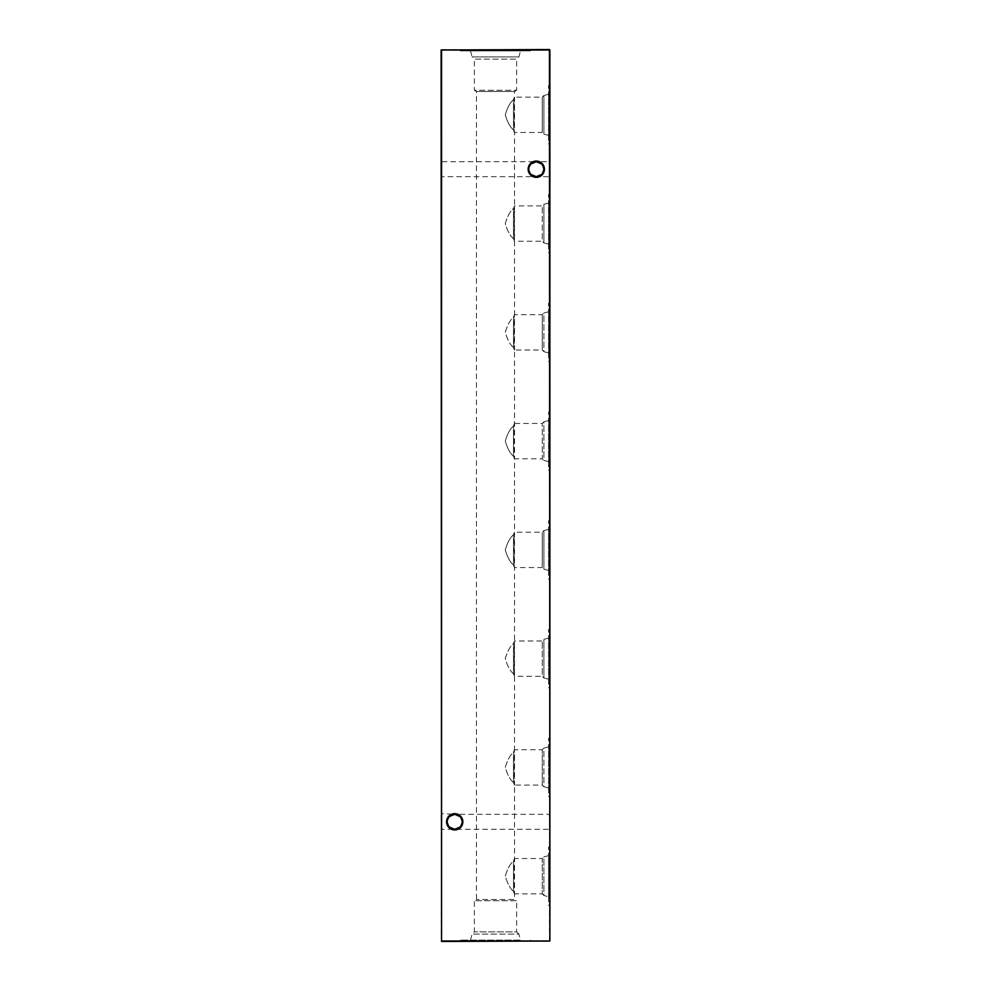 <?xml version="1.0" encoding="UTF-8"?>
<svg xmlns="http://www.w3.org/2000/svg" width="991" height="991" viewBox="0 0 991 991"><rect width="100%" height="100%" fill="white"/><g stroke="black" fill="none" stroke-linecap="round" stroke-linejoin="round"><path stroke-width="0.74" stroke-dasharray="4.96 3.72" d="M441.119 829.938L441.119 813.673L441.119 829.938L441.763 814.317L441.763 829.294L549.237 829.294L549.881 813.673L549.881 829.938L549.881 813.673M460.059 816.572L462.19 821.799C461.719 817.29 459.229 814.8 454.708 814.317C450.199 814.8 447.709 817.29 447.226 821.799C447.709 826.321 450.199 828.81 454.708 829.294A7.482 7.482 0 0 1 447.226 821.799A7.482 7.482 0 0 1 454.708 814.317L549.237 814.317L549.881 829.938M441.119 177.327L441.119 161.062L441.119 177.327L441.763 161.706L441.763 176.683L549.237 176.683L549.881 161.062L549.881 177.327L549.881 161.062M541.643 163.961L543.774 169.201C543.291 164.679 540.801 162.19 536.292 161.706C531.771 162.19 529.281 164.679 528.81 169.201C529.281 173.71 531.771 176.2 536.292 176.683A7.482 7.482 0 0 1 528.81 169.201A7.482 7.482 0 0 1 536.292 161.706L549.237 161.706L549.881 177.327M460.059 827.039L462.19 821.799A7.482 7.482 0 0 1 454.708 829.294C459.229 828.81 461.719 826.321 462.19 821.799A7.482 7.482 0 0 0 454.708 814.317L441.119 813.673M541.643 174.428L543.774 169.201A7.482 7.482 0 0 1 536.292 176.683C540.801 176.2 543.291 173.71 543.774 169.201A7.482 7.482 0 0 0 536.292 161.706L441.763 161.706L441.119 161.062M454.708 813.673A8.139 8.139 0 0 0 446.582 821.799A8.139 8.139 0 0 0 454.708 829.938A8.139 8.139 0 0 0 462.847 821.799A8.139 8.139 0 0 0 454.708 813.673M536.292 161.062A8.139 8.139 0 0 0 528.153 169.201A8.139 8.139 0 0 0 536.292 177.327A8.139 8.139 0 0 0 544.418 169.201A8.139 8.139 0 0 0 536.292 161.062M530.941 174.428L528.81 169.201L530.941 163.961M449.357 827.039L447.226 821.799L449.357 816.572M548.531 855.629L543.91 856.868L543.91 895.505L542.263 893.857L514.54 893.857L513.511 891.305C510.117 888.518 507.38 883.477 505.299 876.168C507.38 868.896 510.117 863.855 513.511 861.08L514.54 858.528L542.263 858.528L542.263 893.857L542.263 858.528L543.91 856.868L543.91 895.505L548.531 896.744L548.531 855.629L548.531 896.744M470.49 940.1L472.1 934.104L474.355 931.85L474.355 900.732L476.46 899.506L476.46 91.494L474.355 90.268L516.645 90.268L514.54 91.494L476.46 91.494L514.54 91.494L514.54 132.472L513.511 129.92C510.117 127.145 507.38 122.104 505.299 114.795C507.38 107.511 510.117 102.482 513.511 99.695L514.54 97.143L542.263 97.143L543.91 95.495L543.91 134.132L542.263 132.472L542.263 97.143L542.263 132.472L514.54 132.472L514.54 241.247L513.511 238.695C510.117 235.908 507.38 230.866 505.299 223.557C507.38 216.286 510.117 211.244 513.511 208.469L514.54 205.917L542.263 205.917L543.91 204.27L543.91 242.894L542.263 241.247L542.263 205.917L542.263 241.247L514.54 241.247L514.54 350.009L513.511 347.457C510.117 344.682 507.38 339.64 505.299 332.332C507.38 325.048 510.117 320.019 513.511 317.231L514.54 314.68L542.263 314.68L543.91 313.032L543.91 351.669L542.263 350.009L542.263 314.68L542.263 350.009L514.54 350.009L514.54 458.783L513.511 456.232C510.117 453.444 507.38 448.403 505.299 441.094C507.38 433.823 510.117 428.781 513.511 426.006L514.54 423.454L542.263 423.454L543.91 421.794L543.91 460.431L542.263 458.783L542.263 423.454L542.263 458.783L514.54 458.783L514.54 567.546L513.511 564.994C510.117 562.219 507.38 557.177 505.299 549.869C507.38 542.585 510.117 537.556 513.511 534.768L514.54 532.217L542.263 532.217L543.91 530.569L543.91 569.206L542.263 567.546L542.263 532.217L542.263 567.546L514.54 567.546L514.54 676.32L513.511 673.769C510.117 670.981 507.38 665.94 505.299 658.631C507.38 651.36 510.117 646.318 513.511 643.543L514.54 640.991L542.263 640.991L543.91 639.331L543.91 677.968L542.263 676.32L542.263 640.991L542.263 676.32L514.54 676.32L514.54 785.083L513.511 782.531C510.117 779.756 507.38 774.714 505.299 767.406C507.38 760.122 510.117 755.092 513.511 752.305L514.54 749.753L542.263 749.753L543.91 748.106L543.91 786.73L542.263 785.083L542.263 749.753L542.263 785.083L514.54 785.083L514.54 899.506L476.46 899.506L514.54 899.506L516.645 900.732L474.355 900.732L516.645 900.732L516.645 931.85L474.355 931.85L516.645 931.85L518.9 934.104L472.1 934.104L518.9 934.104L520.51 940.1L460.381 940.1L520.51 940.1M549.881 905.303L549.881 847.07L549.881 905.303L548.531 905.303L548.531 847.07L548.531 905.303M549.881 847.07L548.531 847.07M548.531 787.981L543.91 786.73L543.91 748.106L548.531 746.867L548.531 787.981L548.531 746.867M549.881 796.541L549.881 738.307L549.881 796.541L548.531 796.541L548.531 738.307L548.531 796.541M549.881 738.307L548.531 738.307M548.531 679.207L543.91 677.968L543.91 639.331L548.531 638.093L548.531 679.207L548.531 638.093M549.881 687.766L549.881 629.533L549.881 687.766L548.531 687.766L548.531 629.533L548.531 687.766M549.881 629.533L548.531 629.533M548.531 570.444L543.91 569.206L543.91 530.569L548.531 529.33L548.531 570.444L548.531 529.33M549.881 579.004L549.881 520.77L549.881 579.004L548.531 579.004L548.531 520.77L548.531 579.004M549.881 520.77L548.531 520.77M548.531 461.67L543.91 460.431L543.91 421.794L548.531 420.556L548.531 461.67L548.531 420.556M549.881 470.23L549.881 411.996L549.881 470.23L548.531 470.23L548.531 411.996L548.531 470.23M549.881 411.996L548.531 411.996M548.531 352.907L543.91 351.669L543.91 313.032L548.531 311.793L548.531 352.907L548.531 311.793M549.881 361.467L549.881 303.234L549.881 361.467L548.531 361.467L548.531 303.234L548.531 361.467M549.881 303.234L548.531 303.234M548.531 244.133L543.91 242.894L543.91 204.27L548.531 203.019L548.531 244.133L548.531 203.019M549.881 252.693L549.881 194.459L549.881 252.693L548.531 252.693L548.531 194.459L548.531 252.693M549.881 194.459L548.531 194.459M548.531 135.371L543.91 134.132L543.91 95.495L548.531 94.256L548.531 135.371L548.531 94.256M549.881 143.93L549.881 85.697L549.881 143.93L548.531 143.93L548.531 85.697L548.531 143.93M549.881 85.697L548.531 85.697M495.5 941.45L460.381 941.45L495.5 941.45M470.49 50.9L472.1 56.896L518.9 56.896L472.1 56.896L474.355 59.15L516.645 59.15L516.645 90.268L474.355 90.268L474.355 59.15L516.645 59.15L518.9 56.896L520.51 50.9L470.49 50.9L520.51 50.9M530.619 49.55L460.381 49.55L530.619 49.55L530.619 50.9L460.381 50.9L530.619 50.9M460.381 49.55L460.381 50.9M549.881 81.881L549.881 80.89M549.881 90.107L549.881 86.341L549.881 90.107M549.881 97.663L549.881 96.684M549.448 91.482L549.881 95.78L549.881 91.482M549.881 109.89L549.881 108.651M549.881 125.882L549.881 127.343L549.448 125.882M549.881 129.09L549.881 128.099M549.881 108.044L549.881 105.777L549.881 108.044M549.881 100.797L549.881 98.53L549.881 100.797M549.881 86.737L549.881 84.483L549.881 86.737M549.881 133.773L549.881 129.994L549.881 133.773M549.881 74.957L549.881 72.69L549.881 74.957M549.881 69.11L549.881 62.693L549.881 69.11M549.881 941.016L549.881 49.984L549.448 941.016L441.552 941.016L441.552 49.984L549.448 49.984L441.552 49.55L441.119 941.016L549.448 941.45M549.881 120.58L549.881 116.504L549.881 120.58M549.881 74.04L549.881 70.757M549.448 78.735L549.881 75.489L549.881 78.735M549.448 139.508L549.881 134.974L549.881 139.508M549.448 64.155L549.448 69.11L549.881 64.155M549.448 90.899L549.881 87.419L549.881 90.899M549.448 98.072L549.881 94.071L549.881 98.072M549.881 101.627L549.881 102.457M549.881 124.036L549.881 120.766M549.448 115.365L549.881 113.073L549.881 115.365M549.881 103.869L549.881 102.284M549.448 98.493L549.881 100.909L549.881 98.493M549.448 83.083L549.881 85.499L549.881 83.083M549.881 77.509L549.881 78.227M513.511 891.305L514.292 893.597L514.292 858.788L513.511 861.08C510.117 863.855 507.38 868.896 505.299 876.205C507.38 883.489 510.117 888.518 513.511 891.305L513.511 861.08L513.511 891.305M513.511 782.531L514.292 784.822L514.292 750.014L513.511 752.305C510.117 755.092 507.38 760.134 505.299 767.443C507.38 774.714 510.117 779.756 513.511 782.531L513.511 752.305L513.511 782.531M513.511 673.769L514.292 676.06L514.292 641.251L513.511 643.543C510.117 646.318 507.38 651.36 505.299 658.668C507.38 665.952 510.117 670.981 513.511 673.769L513.511 643.543L513.511 673.769M513.511 564.994L514.292 567.286L514.292 532.477L513.511 534.768C510.117 537.556 507.38 542.597 505.299 549.906C507.38 557.177 510.117 562.219 513.511 564.994L513.511 534.768L513.511 564.994M513.511 456.232L514.292 458.523L514.292 423.714L513.511 426.006C510.117 428.781 507.38 433.823 505.299 441.131C507.38 448.415 510.117 453.444 513.511 456.232L513.511 426.006L513.511 456.232M513.511 347.457L514.292 349.749L514.292 314.94L513.511 317.231C510.117 320.019 507.38 325.06 505.299 332.369C507.38 339.64 510.117 344.682 513.511 347.457L513.511 317.231L513.511 347.457M513.511 238.695L514.292 240.986L514.292 206.178L513.511 208.469C510.117 211.244 507.38 216.286 505.299 223.594C507.38 230.878 510.117 235.908 513.511 238.695L513.511 208.469L513.511 238.695M513.511 129.92L514.292 132.212L514.292 97.403L513.511 99.695C510.117 102.482 507.38 107.523 505.299 114.832C507.38 122.104 510.117 127.145 513.511 129.92L513.511 99.695L513.511 129.92M549.448 120.58L549.881 115.34L549.448 120.58M549.448 67.71L549.448 64.229L549.881 67.71M549.448 63.709L549.881 67.19L549.881 63.709M549.448 70.175L549.881 74.622M549.448 72.405L549.448 70.695L549.448 72.405M549.448 78.227L549.881 75.973L549.881 79.391M549.448 74.957L549.881 72.69L549.448 74.957M549.448 131.605L549.448 133.773L549.881 131.605M549.448 137.241L549.448 138.988L549.448 137.241M549.448 146.99L549.881 146.21M549.448 146.135L549.881 143.707M549.448 143.707L549.881 141.279M549.448 141.205L549.881 140.412M549.448 141.515L549.881 143.633M549.448 143.757L549.881 145.888M549.448 86.737L549.881 84.483L549.448 86.737M549.448 88.162L549.448 90.515L549.881 88.162M549.448 89.128L549.448 87.419L549.881 89.128M549.448 94.071L549.448 96.102L549.881 94.071M549.448 94.603L549.881 97.539L549.881 94.603M549.448 97.539L549.448 96.09L549.881 97.539M549.448 100.797L549.881 98.53L549.448 100.797M549.448 102.457L549.881 101.317M549.448 101.763L549.881 105.319M549.448 105.319L549.881 104.166M549.448 104.166L549.881 105.021M549.448 105.021L549.448 101.627M549.448 103.324L549.448 101.85L549.448 103.324M549.448 102.284L549.448 103.869M549.448 108.044L549.881 105.777L549.448 108.044M549.448 115.29L549.881 114.522M549.448 114.436L549.881 112.008M549.448 112.008L549.881 109.58M549.448 109.506L549.881 108.725M549.448 109.815L549.881 111.946M549.448 112.07L549.881 114.2M549.448 128.099L549.448 129.09M549.448 120.171L549.881 124.631M549.448 122.401L549.448 120.704L549.448 122.401M549.448 115.34L549.448 113.606L549.448 117.074L549.881 115.34M549.448 108.651L549.881 106.879M549.448 106.879L549.448 109.89M549.448 110.769L549.448 107.412L549.881 110.769M549.448 105.975L549.448 103.795L549.881 105.975M549.448 95.706L549.881 93.501L549.881 95.706M549.448 93.575L549.448 95.78L549.448 91.853L549.881 93.575M549.448 93.55L549.448 95.247L549.881 93.538M549.448 96.684L549.448 97.663M549.448 100.153L549.448 98.419L549.881 100.153M549.448 98.951L549.448 99.744L549.881 98.951M549.448 87.939L549.448 90.107L549.881 87.939M549.448 84.743L549.448 83.009L549.881 84.743M549.448 85.499L549.881 84.272L549.881 85.499M549.448 80.89L549.448 81.881M549.448 79.391L549.881 75.539M549.448 75.539L549.881 77.546M549.448 77.546L549.881 79.912M549.448 79.912L549.448 77.509M460.381 941.45L460.381 940.1M530.619 941.45L530.619 940.1"/><path stroke-width="1.49" d="M530.941 163.961L536.292 161.706A7.482 7.482 0 0 0 528.81 169.201A7.482 7.482 0 0 0 536.292 176.683L530.941 174.428M536.292 177.327A8.139 8.139 0 0 1 528.153 169.201A8.139 8.139 0 0 1 536.292 161.062A8.139 8.139 0 0 1 544.418 169.201A8.139 8.139 0 0 1 536.292 177.327M449.357 816.572L454.708 814.317A7.482 7.482 0 0 0 447.226 821.799A7.482 7.482 0 0 0 454.708 829.294L449.357 827.039M454.708 829.938A8.139 8.139 0 0 1 446.582 821.799A8.139 8.139 0 0 1 454.708 813.673A8.139 8.139 0 0 1 462.847 821.799A8.139 8.139 0 0 1 454.708 829.938M541.643 174.428L536.292 176.683A7.482 7.482 0 0 0 543.774 169.201A7.482 7.482 0 0 0 536.292 161.706L541.643 163.961M460.059 827.039L454.708 829.294A7.482 7.482 0 0 0 462.19 821.799A7.482 7.482 0 0 0 454.708 814.317L460.059 816.572M549.881 49.984L549.881 941.016L549.448 49.984L441.552 49.984L441.552 941.016L549.448 941.016L441.552 941.45L441.119 49.984L549.448 49.55"/></g></svg>
